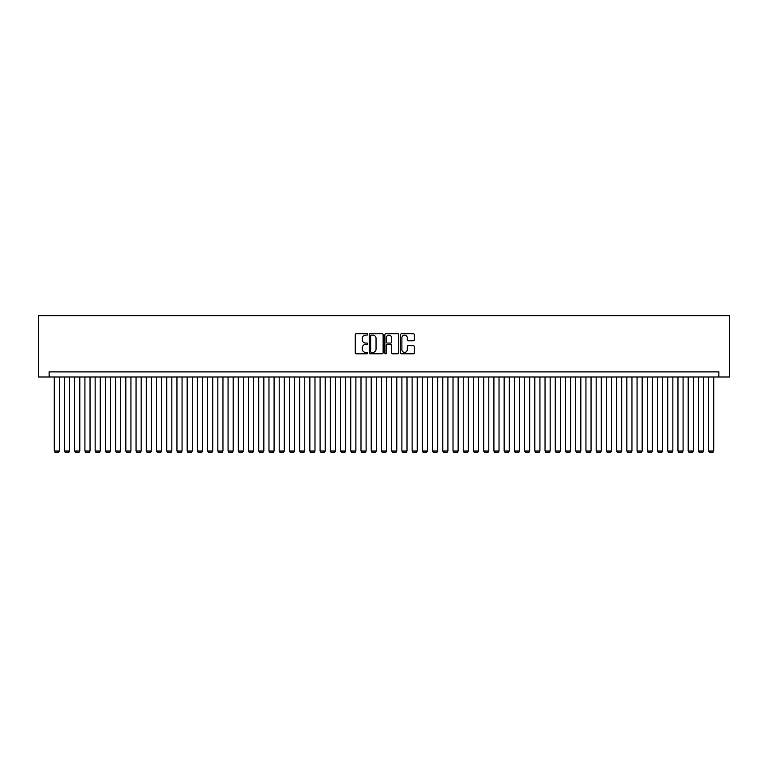 <?xml version="1.0" encoding="UTF-8"?>
<svg xmlns="http://www.w3.org/2000/svg" width="768" height="768" viewBox="0 0 768 768"><rect width="100%" height="100%" fill="white"/><g stroke="black" fill="none" stroke-linecap="round" stroke-linejoin="round"><path stroke-width="1.15" d="M367.642 334.435A0.701 0.701 0 0 0 366.941 333.725L356.275 333.725A1.008 1.008 0 0 0 355.267 334.733L355.267 352.8A1.008 1.008 0 0 0 356.275 353.798L366.941 353.798A0.701 0.701 0 0 0 367.642 353.098A0.701 0.701 0 0 0 366.941 352.397L365.558 352.397A3.216 3.216 0 0 1 362.342 349.181L362.342 347.683A3.216 3.216 0 0 1 365.558 344.467L366.941 344.467A0.701 0.701 0 0 0 367.642 343.766A0.701 0.701 0 0 0 366.941 343.066L365.558 343.066A3.216 3.216 0 0 1 362.342 339.85L362.342 338.342A3.216 3.216 0 0 1 365.558 335.136L366.941 335.136A0.701 0.701 0 0 0 367.642 334.435M413.328 340.8A1.008 1.008 0 0 0 414.336 339.802L414.336 334.733A1.008 1.008 0 0 0 413.328 333.725L401.491 333.725A1.008 1.008 0 0 0 400.483 334.733L400.483 352.8A1.008 1.008 0 0 0 401.491 353.798L413.328 353.798A1.008 1.008 0 0 0 414.336 352.8L414.336 346.675A1.008 1.008 0 0 0 413.328 345.677L408.259 345.677A1.008 1.008 0 0 0 407.261 346.675L407.261 349.709A2.688 2.688 0 0 1 404.573 352.397A2.688 2.688 0 0 1 401.894 349.709L401.894 337.814A2.688 2.688 0 0 1 404.573 335.136A2.688 2.688 0 0 1 407.261 337.814L407.261 339.802A1.008 1.008 0 0 0 408.259 340.8L413.328 340.8M718.867 376.992L729.6 376.992L729.6 315.648L38.4 315.648L38.4 376.992L718.867 376.992L718.867 371.885L49.133 371.885L49.133 376.992M383.126 334.733A1.008 1.008 0 0 0 382.118 333.725L370.272 333.725A1.008 1.008 0 0 0 369.274 334.733L369.274 352.8A1.008 1.008 0 0 0 370.272 353.798L382.118 353.798A1.008 1.008 0 0 0 383.126 352.8L383.126 334.733M385.882 333.725L397.728 333.725A1.008 1.008 0 0 1 398.726 334.733L398.726 352.8A1.008 1.008 0 0 1 397.728 353.798L392.659 353.798A1.008 1.008 0 0 1 391.651 352.8L391.651 345.475A1.008 1.008 0 0 0 390.653 344.467L387.283 344.467A1.008 1.008 0 0 0 386.285 345.475L386.285 353.098A0.701 0.701 0 0 1 385.584 353.798A0.701 0.701 0 0 1 384.874 353.098L384.874 334.733A1.008 1.008 0 0 1 385.882 333.725M371.376 335.136A0.701 0.701 0 0 0 370.675 335.837L370.675 351.696A0.701 0.701 0 0 0 371.376 352.397L372.835 352.397A3.216 3.216 0 0 0 376.042 349.181L376.042 338.342A3.216 3.216 0 0 0 372.835 335.136L371.376 335.136M391.651 337.872A2.688 2.688 0 0 0 388.973 335.184A2.688 2.688 0 0 0 386.285 337.872L386.285 342.058A1.008 1.008 0 0 0 387.283 343.066L390.653 343.066A1.008 1.008 0 0 0 391.651 342.058L391.651 337.872M59.357 376.992L59.357 451.027L54.25 451.027L54.25 376.992M59.357 451.027L58.598 452.352L55.018 452.352L54.25 451.027M69.59 376.992L69.59 451.027L64.474 451.027L64.474 376.992M69.59 451.027L68.822 452.352L65.242 452.352L64.474 451.027M79.814 376.992L79.814 451.027L74.698 451.027L74.698 376.992M79.814 451.027L79.046 452.352L75.466 452.352L74.698 451.027M90.038 376.992L90.038 451.027L84.922 451.027L84.922 376.992M90.038 451.027L89.27 452.352L85.69 452.352L84.922 451.027M100.262 376.992L100.262 451.027L95.146 451.027L95.146 376.992M100.262 451.027L99.494 452.352L95.914 452.352L95.146 451.027M110.486 376.992L110.486 451.027L105.37 451.027L105.37 376.992M110.486 451.027L109.718 452.352L106.138 452.352L105.37 451.027M120.71 376.992L120.71 451.027L115.594 451.027L115.594 376.992M120.71 451.027L119.942 452.352L116.362 452.352L115.594 451.027M130.934 376.992L130.934 451.027L125.827 451.027L125.827 376.992M130.934 451.027L130.166 452.352L126.586 452.352L125.827 451.027M141.158 376.992L141.158 451.027L136.051 451.027L136.051 376.992M141.158 451.027L140.39 452.352L136.81 452.352L136.051 451.027M151.382 376.992L151.382 451.027L146.275 451.027L146.275 376.992M151.382 451.027L150.614 452.352L147.043 452.352L146.275 451.027M161.606 376.992L161.606 451.027L156.499 451.027L156.499 376.992M161.606 451.027L160.838 452.352L157.267 452.352L156.499 451.027M171.83 376.992L171.83 451.027L166.723 451.027L166.723 376.992M171.83 451.027L171.072 452.352L167.491 452.352L166.723 451.027M182.054 376.992L182.054 451.027L176.947 451.027L176.947 376.992M182.054 451.027L181.296 452.352L177.715 452.352L176.947 451.027M192.288 376.992L192.288 451.027L187.171 451.027L187.171 376.992M192.288 451.027L191.52 452.352L187.939 452.352L187.171 451.027M202.512 376.992L202.512 451.027L197.395 451.027L197.395 376.992M202.512 451.027L201.744 452.352L198.163 452.352L197.395 451.027M212.736 376.992L212.736 451.027L207.619 451.027L207.619 376.992M212.736 451.027L211.968 452.352L208.387 452.352L207.619 451.027M222.96 376.992L222.96 451.027L217.843 451.027L217.843 376.992M222.96 451.027L222.192 452.352L218.611 452.352L217.843 451.027M233.184 376.992L233.184 451.027L228.067 451.027L228.067 376.992M233.184 451.027L232.416 452.352L228.835 452.352L228.067 451.027M243.408 376.992L243.408 451.027L238.291 451.027L238.291 376.992M243.408 451.027L242.64 452.352L239.059 452.352L238.291 451.027M253.632 376.992L253.632 451.027L248.525 451.027L248.525 376.992M253.632 451.027L252.864 452.352L249.283 452.352L248.525 451.027M263.856 376.992L263.856 451.027L258.749 451.027L258.749 376.992M263.856 451.027L263.088 452.352L259.517 452.352L258.749 451.027M274.08 376.992L274.08 451.027L268.973 451.027L268.973 376.992M274.08 451.027L273.312 452.352L269.741 452.352L268.973 451.027M284.304 376.992L284.304 451.027L279.197 451.027L279.197 376.992M284.304 451.027L283.546 452.352L279.965 452.352L279.197 451.027M294.528 376.992L294.528 451.027L289.421 451.027L289.421 376.992M294.528 451.027L293.77 452.352L290.189 452.352L289.421 451.027M304.762 376.992L304.762 451.027L299.645 451.027L299.645 376.992M304.762 451.027L303.994 452.352L300.413 452.352L299.645 451.027M314.986 376.992L314.986 451.027L309.869 451.027L309.869 376.992M314.986 451.027L314.218 452.352L310.637 452.352L309.869 451.027M325.21 376.992L325.21 451.027L320.093 451.027L320.093 376.992M325.21 451.027L324.442 452.352L320.861 452.352L320.093 451.027M335.434 376.992L335.434 451.027L330.317 451.027L330.317 376.992M335.434 451.027L334.666 452.352L331.085 452.352L330.317 451.027M345.658 376.992L345.658 451.027L340.541 451.027L340.541 376.992M345.658 451.027L344.89 452.352L341.309 452.352L340.541 451.027M355.882 376.992L355.882 451.027L350.765 451.027L350.765 376.992M355.882 451.027L355.114 452.352L351.533 452.352L350.765 451.027M366.106 376.992L366.106 451.027L360.998 451.027L360.998 376.992M366.106 451.027L365.338 452.352L361.757 452.352L360.998 451.027M376.33 376.992L376.33 451.027L371.222 451.027L371.222 376.992M376.33 451.027L375.562 452.352L371.99 452.352L371.222 451.027M386.554 376.992L386.554 451.027L381.446 451.027L381.446 376.992M386.554 451.027L385.786 452.352L382.214 452.352L381.446 451.027M396.778 376.992L396.778 451.027L391.67 451.027L391.67 376.992M396.778 451.027L396.01 452.352L392.438 452.352L391.67 451.027M407.002 376.992L407.002 451.027L401.894 451.027L401.894 376.992M407.002 451.027L406.243 452.352L402.662 452.352L401.894 451.027M417.235 376.992L417.235 451.027L412.118 451.027L412.118 376.992M417.235 451.027L416.467 452.352L412.886 452.352L412.118 451.027M427.459 376.992L427.459 451.027L422.342 451.027L422.342 376.992M427.459 451.027L426.691 452.352L423.11 452.352L422.342 451.027M437.683 376.992L437.683 451.027L432.566 451.027L432.566 376.992M437.683 451.027L436.915 452.352L433.334 452.352L432.566 451.027M447.907 376.992L447.907 451.027L442.79 451.027L442.79 376.992M447.907 451.027L447.139 452.352L443.558 452.352L442.79 451.027M458.131 376.992L458.131 451.027L453.014 451.027L453.014 376.992M458.131 451.027L457.363 452.352L453.782 452.352L453.014 451.027M468.355 376.992L468.355 451.027L463.238 451.027L463.238 376.992M468.355 451.027L467.587 452.352L464.006 452.352L463.238 451.027M478.579 376.992L478.579 451.027L473.472 451.027L473.472 376.992M478.579 451.027L477.811 452.352L474.23 452.352L473.472 451.027M488.803 376.992L488.803 451.027L483.696 451.027L483.696 376.992M488.803 451.027L488.035 452.352L484.454 452.352L483.696 451.027M499.027 376.992L499.027 451.027L493.92 451.027L493.92 376.992M499.027 451.027L498.259 452.352L494.688 452.352L493.92 451.027M509.251 376.992L509.251 451.027L504.144 451.027L504.144 376.992M509.251 451.027L508.483 452.352L504.912 452.352L504.144 451.027M519.475 376.992L519.475 451.027L514.368 451.027L514.368 376.992M519.475 451.027L518.717 452.352L515.136 452.352L514.368 451.027M529.709 376.992L529.709 451.027L524.592 451.027L524.592 376.992M529.709 451.027L528.941 452.352L525.36 452.352L524.592 451.027M539.933 376.992L539.933 451.027L534.816 451.027L534.816 376.992M539.933 451.027L539.165 452.352L535.584 452.352L534.816 451.027M550.157 376.992L550.157 451.027L545.04 451.027L545.04 376.992M550.157 451.027L549.389 452.352L545.808 452.352L545.04 451.027M560.381 376.992L560.381 451.027L555.264 451.027L555.264 376.992M560.381 451.027L559.613 452.352L556.032 452.352L555.264 451.027M570.605 376.992L570.605 451.027L565.488 451.027L565.488 376.992M570.605 451.027L569.837 452.352L566.256 452.352L565.488 451.027M580.829 376.992L580.829 451.027L575.712 451.027L575.712 376.992M580.829 451.027L580.061 452.352L576.48 452.352L575.712 451.027M591.053 376.992L591.053 451.027L585.946 451.027L585.946 376.992M591.053 451.027L590.285 452.352L586.704 452.352L585.946 451.027M601.277 376.992L601.277 451.027L596.17 451.027L596.17 376.992M601.277 451.027L600.509 452.352L596.928 452.352L596.17 451.027M611.501 376.992L611.501 451.027L606.394 451.027L606.394 376.992M611.501 451.027L610.733 452.352L607.162 452.352L606.394 451.027M621.725 376.992L621.725 451.027L616.618 451.027L616.618 376.992M621.725 451.027L620.957 452.352L617.386 452.352L616.618 451.027M631.949 376.992L631.949 451.027L626.842 451.027L626.842 376.992M631.949 451.027L631.19 452.352L627.61 452.352L626.842 451.027M642.173 376.992L642.173 451.027L637.066 451.027L637.066 376.992M642.173 451.027L641.414 452.352L637.834 452.352L637.066 451.027M652.406 376.992L652.406 451.027L647.29 451.027L647.29 376.992M652.406 451.027L651.638 452.352L648.058 452.352L647.29 451.027M662.63 376.992L662.63 451.027L657.514 451.027L657.514 376.992M662.63 451.027L661.862 452.352L658.282 452.352L657.514 451.027M672.854 376.992L672.854 451.027L667.738 451.027L667.738 376.992M672.854 451.027L672.086 452.352L668.506 452.352L667.738 451.027M683.078 376.992L683.078 451.027L677.962 451.027L677.962 376.992M683.078 451.027L682.31 452.352L678.73 452.352L677.962 451.027M693.302 376.992L693.302 451.027L688.186 451.027L688.186 376.992M693.302 451.027L692.534 452.352L688.954 452.352L688.186 451.027M703.526 376.992L703.526 451.027L698.41 451.027L698.41 376.992M703.526 451.027L702.758 452.352L699.178 452.352L698.41 451.027M713.75 376.992L713.75 451.027L708.643 451.027L708.643 376.992M713.75 451.027L712.982 452.352L709.402 452.352L708.643 451.027"/></g></svg>
